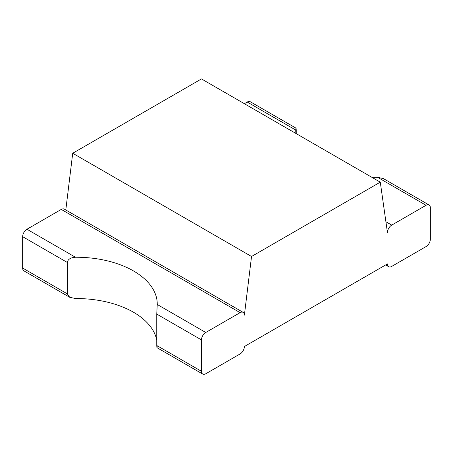<?xml version="1.0" encoding="UTF-8"?>
<svg xmlns="http://www.w3.org/2000/svg" width="453" height="453" viewBox="0 0 453 453"><rect width="100%" height="100%" fill="white"/><g stroke="black" fill="none" stroke-linecap="round" stroke-linejoin="round"><path stroke-width="0.68" d="M67.355 262.485L67.355 293.867L69.649 297.247L23.907 270.837A6.07 3.505 120 0 1 22.65 268.057L22.65 236.676L67.355 262.485C67.831 259.331 70.532 257.587 75.453 257.247A81.03 46.784 0 0 1 157.248 304.025A81.03 46.784 0 0 1 157.242 304.473L156.761 314.105L156.761 345.486L201.466 371.296A6.07 3.505 120 0 0 202.723 374.076A6.07 3.505 120 0 0 205.758 373.776L240.09 353.952A6.07 3.505 -60 0 0 244.382 346.522L387.434 263.929A6.07 3.505 120 0 0 388.691 266.709A6.07 3.505 120 0 0 391.726 266.409L426.058 246.585A6.07 3.505 -60 0 0 430.35 239.15L430.35 207.768A6.07 3.505 120 0 0 429.093 204.988A6.07 3.505 120 0 0 426.058 205.288L391.726 225.113A6.07 3.505 -60 0 0 387.434 232.542L380.282 182.163L201.466 78.924L72.718 153.256L65.798 209.977M380.282 182.163L251.534 256.494L72.718 153.256M251.534 256.494L244.382 315.135A6.07 3.505 120 0 0 243.125 312.355A6.07 3.505 120 0 0 240.09 312.655L205.758 332.479A6.07 3.505 -60 0 0 201.466 339.914L201.466 371.296M243.125 312.355L64.309 209.116A6.07 3.505 120 0 0 61.274 209.416L26.942 229.241L75.453 257.247M296.019 128.159L250.277 101.749A6.07 3.505 120 0 0 247.242 102.05L244.382 103.703M296.239 133.641L296.239 130.339C296.098 127.542 295.939 127.446 295.758 130.062A81.03 46.784 0 0 0 295.752 130.504A81.03 46.784 0 0 0 295.911 133.454M371.67 177.191A81.03 46.784 0 0 0 377.547 177.282L426.058 205.288M22.65 236.676A6.07 3.505 -60 0 1 26.942 229.241M296.239 130.339C296.098 127.542 295.939 127.446 295.758 130.062L247.242 102.05M429.093 204.988L383.351 178.578L377.547 177.282M156.761 340.203A81.03 46.784 0 0 0 75.453 298.544L69.649 297.247M156.761 345.486C156.902 348.283 157.061 348.38 157.242 345.764M385.899 221.749L391.726 225.113M61.274 209.416L240.09 312.655M157.242 304.473L205.758 332.479M22.65 268.057L67.355 293.867M156.761 314.105L201.466 339.914M385.656 264.954L388.691 266.709M156.981 347.666L202.723 374.076"/></g></svg>

